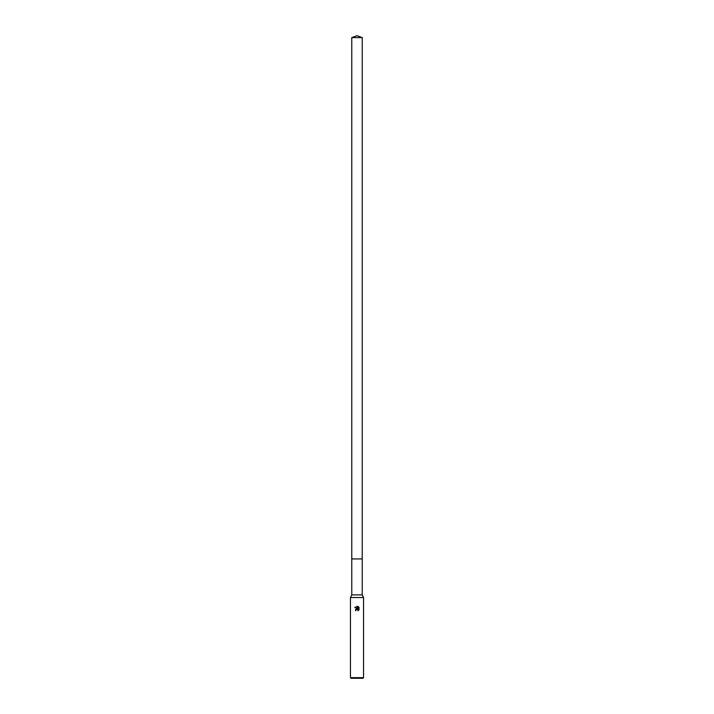 <?xml version="1.0" encoding="UTF-8"?>
<svg xmlns="http://www.w3.org/2000/svg" width="714" height="714" viewBox="0 0 714 714"><rect width="100%" height="100%" fill="white"/><g stroke="black" fill="none" stroke-linecap="round" stroke-linejoin="round"><path stroke-width="1.07" d="M351.77 37.601L362.23 37.601L357 35.7L351.77 37.601L351.77 594.905L362.23 594.905L363.542 597.529L363.542 677.648L350.458 677.648L351.109 678.3L362.891 678.3L363.542 677.648M351.77 594.905L350.458 597.529L363.542 597.529M357 608.426L355.054 607.159M357 606.204L358.267 608.685L358.267 606.597M357.866 606.382L359.142 607.659L357.866 606.382L354.778 607.659L357.866 606.382M358.946 607.275L358.946 609.854M359.142 609.479L357.866 610.756L359.142 609.479M356.295 609.676L357.625 609.176L358.196 610.541L357.625 609.176L356.25 609.765M357.83 608.524L355.929 608.988M356.179 610.149L355.492 610.149M355.626 610.791C355.393 609.06 356.143 608.31 357.875 608.542M351.77 558.937L362.23 558.937L362.23 594.905M362.23 37.601L362.23 558.937M350.458 597.529L350.458 677.648"/></g></svg>
